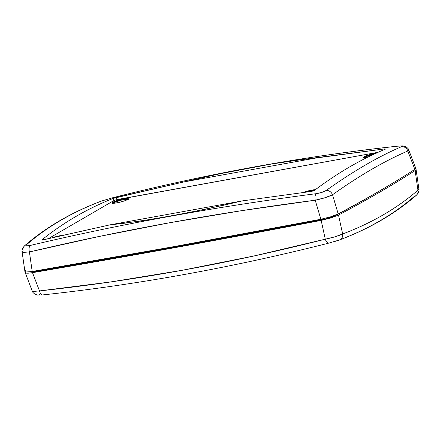 <?xml version="1.0" encoding="UTF-8"?>
<svg xmlns="http://www.w3.org/2000/svg" width="441" height="441" viewBox="0 0 441 441"><rect width="100%" height="100%" fill="white"/><g stroke="black" fill="none" stroke-linecap="round" stroke-linejoin="round"><path stroke-width="0.66" d="M34.084 271.198L34.205 271.766L28.874 271.976L34.205 271.766A2889.013 416.359 -14.5 0 0 322.426 219.579L322.294 218.968L322.426 219.579L326.12 218.764L335.441 215.572C332.277 217.115 327.939 218.449 322.426 219.579L176.4 246.789L34.205 271.766L34.084 271.198M389.155 185.286L376.267 192.899C363.516 200.308 349.911 207.865 335.441 215.572L335.314 215.208L335.441 215.572A1452.02 209.26 -14.5 0 0 389.144 185.292M39.883 295.035L38.891 294.902M38.979 294.566L39.431 294.334M416.392 195.253A5.998 5.347 -130.9 0 0 417.936 190.22L418.895 189.095L417.936 190.22A5.998 5.347 49.1 0 1 416.392 195.253A5.998 5.347 49.1 0 1 414.408 196.311C403.923 205.401 392.396 213.593 379.839 220.891C367.281 228.19 353.693 234.584 339.085 240.08L338.247 240.378M335.998 241.106L333.231 241.922M330.309 242.721L328.903 243.085A5.998 2.481 -104.2 0 1 328.777 243.123A5.998 2.481 75.8 0 0 328.903 243.085M43.08 294.836A5.998 2.927 -96.1 0 1 42.733 294.913A5.998 2.927 -96.1 0 1 39.497 290.928A5.998 2.927 83.9 0 0 42.733 294.913M339.603 239.915A5.998 5.16 -110.6 0 0 342.668 233.962C338.44 235.935 332.646 237.677 325.287 239.182C229.221 263.509 133.954 280.757 39.497 290.928L32.502 272.665L28.593 273.177L26.052 273.155L25.203 272.615L32.237 291.071C32.237 291.815 33.224 292.912 35.208 294.356L37.507 295.051L42.755 294.913C137.305 284.743 232.65 267.478 328.788 243.123L339.57 239.926C369.271 228.769 394.866 213.885 416.348 195.286L418.068 193.252C418.95 190.953 419.226 189.569 418.895 189.095L416.089 169.465L415.135 170.535L417.936 190.22C396.961 208.373 371.873 222.948 342.668 233.962A5.998 5.16 69.4 0 1 339.603 239.915A5.998 5.16 69.4 0 1 339.085 240.08M325.287 239.182A5.998 2.481 75.8 0 0 328.777 243.123A5.998 2.481 -104.2 0 1 325.287 239.182L335.16 236.751L342.668 233.962C357.254 228.466 370.826 222.071 383.389 214.773C395.957 207.468 407.473 199.288 417.936 190.22L415.135 170.535A1455.642 209.784 165.5 0 1 338.501 215.065L342.668 233.962L338.501 215.065L331.015 217.942L321.158 220.401L325.287 239.182L321.158 220.401A2892.635 416.883 165.5 0 1 32.502 272.665L39.497 290.928L110.437 281.981L181.786 270.361L253.443 256.089L325.287 239.182M415.891 169.201L416.095 169.537L415.135 170.535C404.127 177.629 392.231 184.895 379.442 192.326C366.658 199.751 353.009 207.331 338.501 215.065L331.015 217.942L321.158 220.401L174.912 247.655L32.502 272.665L27.127 273.233L25.402 272.951L25.457 272.169M32.221 290.944L33.053 291.451L39.497 290.928M363.715 158.032L364.464 157.376L365.005 157.768L364.464 157.376A8.274 1.191 165.5 0 1 373.384 154.438M314.422 190.468L306.98 191.973A8.274 1.191 165.5 0 1 314.301 190.479C337.982 172.685 361.73 158.887 385.528 149.091L385.153 148.882L385.528 149.091C373.643 153.981 361.758 159.879 349.873 166.786C337.982 173.693 326.125 181.593 314.29 190.49L313.777 190.777L314.29 190.49M112.422 203.533L113.166 202.877L113.712 203.268L113.166 202.877A8.274 1.191 165.5 0 1 120.922 200.208A8.274 1.191 165.5 0 1 128.05 199.255M314.339 190.451A8.39 1.207 -14.5 0 0 306.87 191.989L314.505 190.435M303.154 192.452A8.396 1.207 165.5 0 1 315.343 189.702L310.271 190.402L302.846 192.574M373.455 154.405A8.39 1.207 -14.5 0 0 364.365 157.393L364.178 156.704A8.396 1.207 165.5 0 1 376.085 153.187M128.105 199.211A8.39 1.207 -14.5 0 0 120.845 200.208A8.39 1.207 -14.5 0 0 113.067 202.893L112.885 202.204A8.396 1.207 165.5 0 1 121.87 199.238A8.396 1.207 165.5 0 1 128.375 198.77A8.396 1.207 165.5 0 1 127.614 199.536L124.461 200.875L118.309 202.573L114.247 203.235L112.124 202.871L116.038 200.87L122.196 199.167L127.896 198.511L128.375 198.874L127.614 199.536A8.396 1.207 165.5 0 1 118.64 202.502A8.396 1.207 165.5 0 1 112.124 202.976A8.396 1.207 165.5 0 1 112.885 202.204L113.067 202.893L112.538 203.257M52.264 237.798A8.396 1.207 165.5 0 1 63.162 235.235L57.402 236.266L52.264 237.798M408.763 149.929C408.774 149.207 407.793 148.115 405.819 146.655L403.057 145.899L398.245 146.087C303.695 156.257 208.35 173.522 112.212 197.877L101.43 201.074C71.729 212.231 46.134 227.115 24.652 245.714L22.932 247.748C22.05 250.047 21.774 251.431 22.105 251.905L24.911 271.535L26.835 272.086L30.115 271.838L174.614 246.502L320.866 219.254L330.717 216.79L338.203 213.918C352.712 206.184 366.361 198.604 379.15 191.174C391.933 183.743 403.829 176.483 414.838 169.383L415.775 168.253L408.763 149.929L407.947 149.549M25.865 270.465L25.159 271.017M26.592 244.689C37.077 235.599 48.604 227.407 61.161 220.109C73.719 212.81 87.307 206.416 101.915 200.92L112.097 197.915C160.127 185.744 207.97 175.342 255.615 166.72C303.265 158.087 350.7 151.235 397.92 146.164L401.745 146.004L402.203 146.247L401.569 146.666C390.009 151.61 377.948 157.729 365.391 165.028C352.833 172.326 339.785 180.793 326.246 190.435L321.947 192.375L316.131 193.687C266.607 200.104 218.025 207.623 170.375 216.25C122.725 224.877 76.039 234.606 30.308 245.439L26.548 245.863L26.047 245.455L26.592 244.689A5.998 5.347 -130.9 0 0 24.608 245.747A5.998 5.347 49.1 0 1 26.592 244.689C47.584 226.509 72.693 211.917 101.915 200.92A5.998 5.16 -110.6 0 0 101.397 201.085A5.998 5.16 69.4 0 1 101.915 200.92L112.097 197.915A5.998 2.481 -104.2 0 1 112.223 197.877A5.998 2.481 75.8 0 0 112.097 197.915C208.18 173.567 303.458 156.318 397.92 146.164A5.998 2.927 -96.1 0 1 398.267 146.087A5.998 2.927 83.9 0 0 397.92 146.164C401.784 145.789 402.997 145.96 401.569 146.666C378.433 156.561 353.324 171.152 326.246 190.435C323.876 191.934 320.508 193.02 316.131 193.687C217.066 206.52 121.793 223.769 30.308 245.439C26.554 246.243 25.313 245.995 26.592 244.689M116.226 197.507L113.232 198.395C87.555 208.527 63.807 222.325 41.994 239.788L41.812 240.02L41.994 239.788C52.887 231.067 64.276 223.251 76.161 216.344C88.051 209.436 100.405 203.45 113.232 198.395L114.026 200.49L48.108 238.796L114.026 200.49L113.232 198.395L183.77 181.957L116.226 197.507L117.014 199.569L116.226 197.507M41.84 240.097L109.941 224.855L138.209 221.376L170.562 216.057L205.396 209.221L242.197 200.909L311.307 191.438L313.777 190.777L311.307 191.438L242.197 200.909L109.941 224.855L123.491 223.367L154.019 218.918L187.69 212.827L223.686 205.23L242.197 200.909L109.941 224.855L41.956 240.141M384.442 148.942L302.361 159.515L271.816 163.969L220.329 173.699L183.77 181.957L316.026 158.01L302.361 159.515L271.816 163.969L220.329 173.699L183.77 181.957L316.026 158.01L384.442 148.942L384.381 149.565L384.442 148.942L385.153 148.882M24.905 271.463L25.754 272.009L32.204 271.518L29.42 251.96L32.204 271.518A2892.635 416.883 -14.5 0 0 320.866 219.254L315.21 200.214L241.69 210.66L169.482 222.782L98.69 236.552L29.42 251.96L22.954 252.417L22.105 251.828M29.42 251.96A5.998 3.026 -103.3 0 1 30.308 245.439A5.998 3.026 76.7 0 0 29.42 251.96C120.906 230.296 216.167 213.047 315.21 200.214C322.569 198.698 328.341 196.879 332.525 194.746L338.203 213.918A1455.642 209.784 -14.5 0 0 414.838 169.383L407.798 151.009C396.266 155.949 384.216 162.067 371.653 169.372C359.084 176.67 346.047 185.132 332.525 194.746L325.067 197.711L315.21 200.214L320.866 219.254L330.717 216.79L338.203 213.918L332.525 194.746A5.998 5.038 -125.5 0 0 326.246 190.435A5.998 5.038 54.5 0 1 332.525 194.746C359.597 175.496 384.69 160.915 407.798 151.009L414.838 169.383L415.797 168.385M22.359 251.359L23.064 250.78A5.998 5.347 49.1 0 1 24.608 245.747M408.515 150.48L407.798 151.009A5.998 5.468 -113.1 0 0 401.569 146.666A5.998 5.468 66.9 0 1 407.798 151.009M315.21 200.214A5.998 2.387 -97.4 0 1 316.131 193.687A5.998 2.387 82.6 0 0 315.21 200.214M42.248 240.152L41.994 239.788L42.248 240.152M114.026 200.49L117.014 199.569L378.042 152.305L115.277 199.994M373.665 154.361L368.952 155.59L364.365 157.393L364.178 156.704A8.396 1.207 165.5 0 0 363.417 157.476A8.396 1.207 165.5 0 0 366.923 157.569L363.505 157.591L363.649 157.073L364.994 156.29L370.319 154.449L376.36 153.148M128.066 199.205L120.795 200.22L113.067 202.893A8.39 1.207 -14.5 0 0 112.576 203.224M112.642 203.235A8.274 1.191 165.5 0 1 113.166 202.877L120.79 200.242L126.346 199.233L128.353 199.371M363.869 157.729A8.39 1.207 -14.5 0 1 364.365 157.393L363.831 157.757M363.941 157.74A8.274 1.191 165.5 0 1 364.464 157.376L368.99 155.596L373.637 154.383"/></g></svg>
